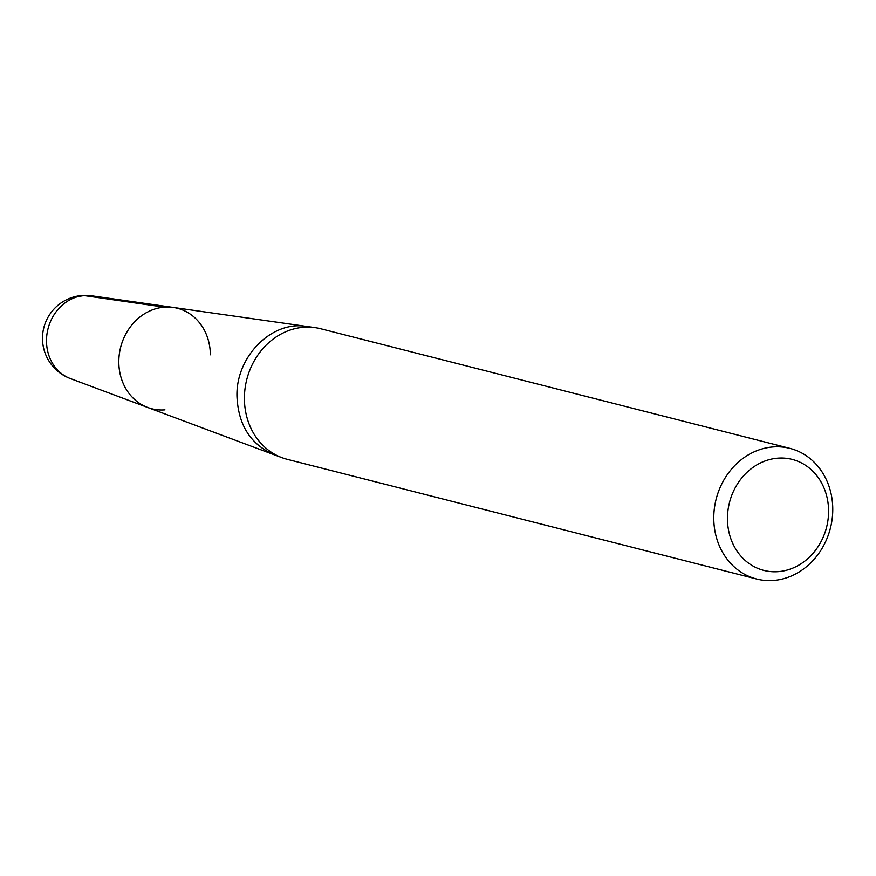 <?xml version="1.0" encoding="UTF-8"?>
<svg xmlns="http://www.w3.org/2000/svg" width="876" height="876" viewBox="0 0 876 876"><rect width="100%" height="100%" fill="white"/><g stroke="black" fill="none" stroke-linecap="round" stroke-linejoin="round"><path stroke-width="1.31" d="M91.487 295.792A42.968 42.968 0 0 0 70.387 378.574A42.902 37.526 104.3 0 1 48.016 328.785A42.902 37.526 104.3 0 1 91.487 295.792L173.185 307.432A51.848 45.355 104.3 0 0 164.228 307.158A51.848 45.355 104.3 0 0 119.596 352.294A51.848 45.355 104.3 0 0 147.683 407.471A51.848 45.355 -75.7 0 1 120.636 347.301A51.848 45.355 -75.7 0 1 173.185 307.432A51.848 45.355 -75.7 0 1 210.36 354.802M789.922 448.381L320.561 328.719A67.397 58.944 104.3 0 0 315.086 327.635A67.397 58.944 104.3 0 0 246.791 379.461A67.397 58.944 104.3 0 0 281.941 457.666A67.397 58.944 104.3 0 0 287.262 459.331L756.623 579.003A67.397 58.944 -75.7 0 1 714.334 508.77A67.397 58.944 -75.7 0 1 772.807 446.957A67.397 58.944 -75.7 0 1 789.922 448.381A67.397 58.944 -75.7 0 1 832.2 518.614A67.397 58.944 -75.7 0 1 773.738 580.427A67.397 58.944 -75.7 0 1 756.623 579.003M777.625 458.181A57.29 50.107 104.3 0 0 734.427 546.81A57.29 50.107 104.3 0 0 822.017 539.715A57.29 50.107 104.3 0 0 777.625 458.181M164.94 409.858A51.848 45.355 -75.7 0 1 147.683 407.471L281.941 457.666M78.402 296.515L84.085 295.573L164.228 307.158M306.677 326.474C271.856 320.145 235.578 356.773 236.98 396.675C238.392 425.221 250.733 444.537 274.013 454.633M173.185 307.432L315.086 327.635M70.387 378.574L147.683 407.471"/></g></svg>
